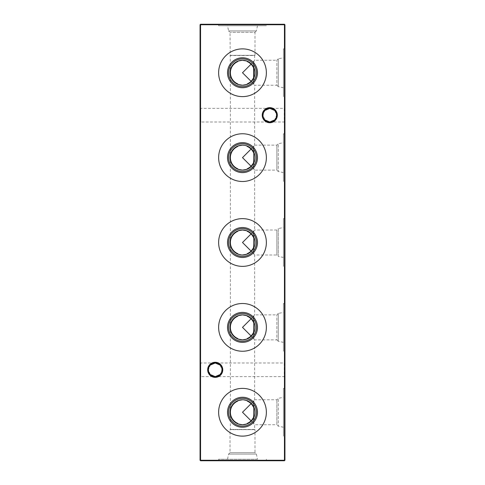 <?xml version="1.0" encoding="UTF-8"?>
<svg xmlns="http://www.w3.org/2000/svg" width="485" height="485" viewBox="0 0 485 485"><rect width="100%" height="100%" fill="white"/><g stroke="black" fill="none" stroke-linecap="round" stroke-linejoin="round"><path stroke-width="0.36" stroke-dasharray="2.42 1.82" d="M237.711 61.613C233.067 63.874 230.624 67.591 230.375 72.75L230.011 32.313L228.605 30.907L256.395 30.907L254.989 32.313L230.011 32.313L254.989 32.313L254.989 55.338L230.375 55.551L254.625 55.551L254.625 60.261L251.072 64.178L254.625 60.261L276.874 60.261L278.281 58.855L278.281 86.645L276.874 85.239L276.874 60.261L276.874 85.239L254.625 85.239L254.625 145.136L251.072 149.053L254.625 145.136L276.874 145.136L278.281 143.73L278.281 171.52L276.874 170.114L276.874 145.136L276.874 170.114L254.625 170.114L254.625 230.011L251.072 233.928L254.625 230.011L276.874 230.011L278.281 228.605L278.281 256.395L276.874 254.989L276.874 230.011L276.874 254.989L254.625 254.989L254.625 314.886L251.072 318.803L254.625 314.886L276.874 314.886L278.281 313.48L278.281 341.27L276.874 339.864L276.874 314.886L276.874 339.864L254.625 339.864L254.625 399.761L251.072 403.678L254.625 399.761L276.874 399.761L278.281 398.355L278.281 426.145L276.874 424.739L276.874 399.761L276.874 424.739L254.625 424.739L253.849 423.987L253.849 417.464A12.489 12.489 0 0 1 246.768 423.987M257.486 459.246L218.632 459.246L257.486 459.246L256.395 454.093L228.605 454.093L256.395 454.093L254.989 452.687L230.011 452.687L254.989 452.687L254.989 429.661L230.011 429.661L254.989 429.661L230.375 429.449L254.625 429.449L254.625 424.739L253.637 423.387L253.849 417.464C255.359 413.99 255.359 410.51 253.849 407.036L253.849 400.513L253.849 407.036A12.489 12.489 0 0 0 246.768 400.513M243.603 399.81L242.5 399.761M242.5 388.382A23.868 23.868 0 0 1 266.368 412.25A23.868 23.868 0 0 1 242.5 436.118A23.868 23.868 0 0 1 218.632 412.25A23.868 23.868 0 0 1 242.5 388.382M246.768 315.638A12.489 12.489 0 0 1 253.849 322.161C255.359 325.635 255.359 329.115 253.849 332.589L253.849 339.112L254.625 339.864L253.849 339.112L253.849 332.589A12.489 12.489 0 0 1 246.768 339.112M242.5 303.507A23.868 23.868 0 0 1 266.368 327.375A23.868 23.868 0 0 1 242.5 351.243A23.868 23.868 0 0 1 218.632 327.375A23.868 23.868 0 0 1 242.5 303.507M246.768 230.763A12.489 12.489 0 0 1 253.849 237.286C255.359 240.76 255.359 244.24 253.849 247.714L253.849 254.237L254.625 254.989L253.849 254.237L253.849 247.714A12.489 12.489 0 0 1 246.768 254.237M242.5 218.632A23.868 23.868 0 0 1 266.368 242.5A23.868 23.868 0 0 1 242.5 266.368A23.868 23.868 0 0 1 218.632 242.5A23.868 23.868 0 0 1 242.5 218.632M244.701 145.33L246.768 145.888A12.489 12.489 0 0 1 253.849 152.411C255.359 155.885 255.359 159.365 253.849 162.839L253.849 169.362L254.625 170.114L253.849 169.362L253.849 162.839A12.489 12.489 0 0 1 246.768 169.362M242.5 133.757A23.868 23.868 0 0 1 266.368 157.625A23.868 23.868 0 0 1 242.5 181.493A23.868 23.868 0 0 1 218.632 157.625A23.868 23.868 0 0 1 242.5 133.757M253.849 77.964L253.849 84.487L254.625 85.239L253.849 84.487L253.849 77.964C255.359 74.49 255.359 71.01 253.849 67.536L253.849 61.013L253.849 67.536M242.5 48.882A23.868 23.868 0 0 1 266.368 72.75A23.868 23.868 0 0 1 242.5 96.618A23.868 23.868 0 0 1 218.632 72.75A23.868 23.868 0 0 1 242.5 48.882M200.062 377.354L200.062 362.271L200.062 377.354L200.79 376.627L200.79 362.998L200.79 376.627L284.21 376.627L284.21 362.998L284.938 362.271L284.938 377.354L284.938 362.271M200.062 362.271L200.79 362.998L215.219 362.998C211.108 363.429 208.835 365.702 208.404 369.812A6.814 6.814 0 0 1 215.219 362.998A6.814 6.814 0 0 1 222.033 369.812C221.603 365.702 219.329 363.429 215.219 362.998L284.21 362.998L284.21 376.627L284.938 377.354M200.062 122.729L200.062 107.646L200.062 122.729L200.79 122.002L200.79 108.373L200.79 122.002L284.21 122.002L284.21 108.373L284.938 107.646L284.938 122.729L284.938 107.646M200.062 107.646L200.79 108.373L269.781 108.373C265.671 108.804 263.397 111.077 262.967 115.187A6.814 6.814 0 0 1 269.781 108.373A6.814 6.814 0 0 1 276.595 115.187C276.165 111.077 273.892 108.804 269.781 108.373L284.21 108.373L284.21 122.002L284.938 122.729M222.76 369.812A7.542 7.542 0 0 0 215.219 362.271A7.542 7.542 0 0 0 207.677 369.812A7.542 7.542 0 0 0 215.219 377.354A7.542 7.542 0 0 0 222.76 369.812M277.323 115.187A7.542 7.542 0 0 0 269.781 107.646A7.542 7.542 0 0 0 262.239 115.187A7.542 7.542 0 0 0 269.781 122.729A7.542 7.542 0 0 0 277.323 115.187M264.901 119.941L262.967 115.187L264.901 110.434M274.662 110.434L276.595 115.187L274.662 119.941M210.338 374.565L208.404 369.812L210.338 365.059M220.099 365.059L222.033 369.812L220.099 374.565M283.434 427.236L278.281 426.145L278.281 398.355L283.434 397.263L283.434 427.236L283.434 397.263M284.938 436.118L284.938 388.382L284.938 436.118L283.434 436.118L283.434 388.382L283.434 436.118M284.938 388.382L283.434 388.382M283.434 342.361L278.281 341.27L278.281 313.48L283.434 312.388L283.434 342.361L283.434 312.388M253.849 315.638L253.849 322.161L253.849 315.638M284.938 351.243L284.938 303.507L284.938 351.243L283.434 351.243L283.434 303.507L283.434 351.243M284.938 303.507L283.434 303.507M283.434 257.486L278.281 256.395L278.281 228.605L283.434 227.513L283.434 257.486L283.434 227.513M253.849 230.763L253.849 237.286L253.849 230.763M284.938 266.368L284.938 218.632L284.938 266.368L283.434 266.368L283.434 218.632L283.434 266.368M284.938 218.632L283.434 218.632M283.434 172.612L278.281 171.52L278.281 143.73L283.434 142.638L283.434 172.612L283.434 142.638M253.849 145.888L253.849 152.411L253.849 145.888M284.938 181.493L284.938 133.757L284.938 181.493L283.434 181.493L283.434 133.757L283.434 181.493M284.938 133.757L283.434 133.757M283.434 87.736L278.281 86.645L278.281 58.855L283.434 57.763L283.434 87.736L283.434 57.763M284.938 96.618L284.938 48.882L284.938 96.618L283.434 96.618L283.434 48.882L283.434 96.618M284.938 48.882L283.434 48.882M242.5 460.75L218.632 460.75L242.5 460.75M266.368 24.25L218.632 24.25L266.368 24.25L266.368 25.753L218.632 25.753L266.368 25.753M218.632 24.25L218.632 25.753M257.486 25.753L256.395 30.907L228.605 30.907L227.513 25.753L257.486 25.753L227.513 25.753M230.011 55.338L254.989 55.338L230.011 55.338M253.637 83.887L251.072 81.322L253.849 84.487L253.637 77.539L253.637 83.887M253.637 168.762L251.072 166.197L253.849 169.362L253.637 162.414L253.637 168.762M253.637 253.637L251.072 251.072L253.849 254.237L253.637 247.289L253.637 253.637M253.637 338.512L251.072 335.947L253.849 339.112L253.637 332.164L253.637 338.512M247.289 423.387L251.072 420.822L253.637 423.387L251.072 420.822L253.637 417.039L253.637 423.387L253.637 417.039M237.711 83.887C233.067 81.625 230.624 77.909 230.375 72.75L230.375 429.449L230.011 429.661L230.011 452.687L228.605 454.093L227.513 459.246M253.637 67.961L253.637 61.613L253.637 67.961L251.072 64.178L247.289 61.613M237.711 146.488C233.067 148.749 230.624 152.466 230.375 157.625C230.624 162.784 233.067 166.5 237.711 168.762M253.637 152.836L253.637 146.488L253.637 152.836L251.072 149.053L247.289 146.488M247.289 83.887L251.072 81.322L253.637 77.539M237.711 231.363C233.067 233.624 230.624 237.341 230.375 242.5C230.624 247.659 233.067 251.375 237.711 253.637M253.637 237.711L253.637 231.363L253.637 237.711L251.072 233.928L247.289 231.363M247.289 168.762L251.072 166.197L253.637 162.414M237.711 316.238C233.067 318.5 230.624 322.216 230.375 327.375C230.624 332.534 233.067 336.25 237.711 338.512M253.637 322.586L253.637 316.238L253.637 322.586L251.072 318.803L247.289 316.238M247.289 253.637L251.072 251.072L253.637 247.289M241.397 254.94L242.5 254.989M237.711 401.113C233.067 403.374 230.624 407.091 230.375 412.25C230.624 417.409 233.067 421.125 237.711 423.387M253.637 407.461L253.637 401.113L253.637 407.461L251.072 403.678L247.289 401.113M247.289 338.512L251.072 335.947L253.637 332.164M284.938 45.517L284.938 47.585L284.938 45.517L284.452 45.517L284.452 43.826L284.938 43.826L284.452 43.826L284.938 44.208L284.452 44.208L284.452 45.548L284.938 45.548L284.452 45.548L284.452 47.13L284.938 47.13M284.452 50.301L284.452 51.246L284.938 51.246L284.938 50.301L284.938 51.725L284.938 50.24L284.938 52.374L284.938 50.695L284.938 52.18L284.938 51.246L284.452 51.246L284.452 50.301L284.938 50.301M284.452 57.497L284.452 62.589L284.452 57.818L284.938 57.818L284.938 61.183L284.938 57.818L284.938 60.734L284.938 57.818L284.452 57.818L284.938 57.818L284.452 57.818L284.452 57.363L284.938 57.497M284.938 62.801L284.938 61.965L284.938 62.801L284.452 62.801L284.452 62.383L284.938 62.383L284.452 62.383L284.452 61.965L284.938 61.965M284.938 68.13L284.938 66.172L284.938 69.476L284.938 68.13L284.452 68.13L284.452 66.766L284.938 66.766M284.452 79.904L284.452 76.472L284.938 76.472L284.938 76.018L284.938 79.904L284.938 76.472L284.938 77.958L284.938 76.472L284.452 76.472L284.452 76.018L284.938 76.018L284.452 76.018L284.452 76.472L284.938 76.472L284.452 76.472L284.452 77.976L284.938 77.976L284.938 79.449L284.938 77.964L284.452 77.964L284.452 79.904L284.938 79.904M284.938 85.421L284.938 82.104L284.938 85.93L284.938 85.421L284.452 85.421L284.938 82.559L284.938 85.475L284.938 84.014L284.452 84.014L284.452 82.614L284.938 82.614M284.938 89.555L284.938 89.101L284.938 89.555L284.452 89.555L284.938 89.555M284.938 64.99L284.938 63.044L284.938 64.99L284.452 64.99L284.938 64.99M284.938 58.77L284.938 56.83L284.938 58.77L284.452 58.77L284.938 58.77M284.452 52.55L284.452 50.864L284.938 50.864L284.938 52.55L284.938 49.118L284.938 50.864L284.452 50.864L284.452 52.55L284.938 52.55M284.452 46.396L284.452 44.862L284.938 44.862L284.938 46.396L284.938 43.42L284.938 44.862L284.452 44.862L284.452 46.396L284.938 46.396M284.452 38.176L284.452 40.243L284.452 39.679L284.938 39.679L284.938 37.139L284.938 43.05L284.938 39.679L284.452 39.679L284.452 38.176L284.938 38.176M284.938 33.465L284.938 30.919L284.938 34.029L284.938 33.465L284.452 33.465L284.452 31.955L284.938 31.955M284.452 98.685L284.452 95.254L284.938 95.254L284.938 94.799L284.938 98.685L284.938 95.254L284.938 98.231L284.938 95.254L284.452 95.254L284.452 94.799L284.938 94.799L284.452 94.799L284.452 95.254L284.938 95.254L284.452 95.254L284.452 96.764L284.938 96.764L284.452 96.745L284.452 98.685L284.938 98.685M284.938 89.749L284.938 88.907L284.938 89.749L284.452 89.749L284.452 89.331L284.938 89.331L284.452 89.331L284.452 88.907L284.938 88.907M284.938 75.739L284.938 72.241L284.938 75.739L284.452 75.739L284.938 75.739M284.938 460.265L284.938 24.735L284.452 24.735L284.452 460.265L200.547 460.265L200.547 24.735L284.452 24.735L284.452 24.25L200.547 24.25L200.547 24.735L200.062 24.735L200.062 460.265L200.547 460.265L200.547 460.75L284.452 460.75L284.938 460.265L284.452 460.265L284.452 460.75M284.938 38.321L284.938 32.816L284.938 38.321L284.452 38.321L284.938 38.321M284.938 93.763L284.938 90.525L284.938 93.763L284.452 93.763L284.938 93.763M284.938 104.645L284.938 99.461L284.938 104.645L284.452 104.645L284.452 105.1L284.938 105.1M284.938 36.617L284.938 34.678L284.938 36.617L284.452 36.617L284.938 36.617M284.938 42.838L284.938 40.892L284.938 42.838L284.452 42.838L284.938 42.838M284.938 48.664L284.938 46.724L284.938 48.664L284.452 48.664L284.938 48.664M284.938 53.78L284.938 56.375L284.938 53.198L284.938 53.78L284.452 53.78L284.452 55.338L284.938 55.338M284.938 61.553L284.938 59.285L284.938 62.589L284.938 59.74L284.938 62.074L284.938 61.553L284.452 61.553M284.938 70.749L284.938 65.572L284.938 70.749L284.452 70.749L284.452 71.204L284.938 71.204M284.938 86.997L284.938 88.258L284.938 86.997L284.452 86.997L284.452 86.445L284.938 86.445L284.452 86.445L284.452 86.906L284.938 86.906L284.452 87.282L284.938 87.282L284.452 87.282L284.452 86.512L284.938 86.512L284.452 86.512L284.452 87.288L284.938 87.288L284.452 87.288L284.452 87.743L284.938 87.743L284.452 87.743L284.452 88.258L284.938 88.258L284.452 88.258L284.452 87.743L284.938 87.743L284.452 87.743L284.452 86.997M284.938 81.262L284.938 80.807L284.938 81.262L284.452 81.262L284.938 81.262M284.938 73.283L284.938 70.707L284.938 73.283L284.452 73.283L284.452 74.854L284.938 74.854L284.452 74.854L284.452 72.229L284.938 72.241L284.452 72.241L284.452 72.695L284.938 72.695L284.452 72.695L284.452 72.241L284.938 72.229M284.452 63.517L284.452 64.463L284.938 64.463L284.938 63.517L284.938 64.942L284.938 63.45L284.938 65.59L284.938 63.905L284.938 65.396L284.938 64.463L284.452 64.463L284.452 63.517L284.938 63.517M284.938 62.607L284.938 62.159L284.938 62.607L284.452 62.607L284.452 62.159L284.938 62.159L284.452 62.159L284.452 62.607M284.938 56.327L284.938 53.089L284.938 56.327L284.452 56.327L284.938 56.327M284.938 49.264L284.938 48.427L284.938 49.264L284.452 49.264L284.452 48.846L284.938 48.846L284.452 48.846L284.452 48.427L284.938 48.427M269.781 122.002C273.892 121.571 276.165 119.298 276.595 115.187A6.814 6.814 0 0 1 269.781 122.002A6.814 6.814 0 0 1 262.967 115.187C263.397 119.298 265.671 121.571 269.781 122.002M215.219 376.627C219.329 376.196 221.603 373.923 222.033 369.812A6.814 6.814 0 0 1 215.219 376.627A6.814 6.814 0 0 1 208.404 369.812C208.835 373.923 211.108 376.196 215.219 376.627M284.938 24.735L284.452 24.25M200.062 460.265L200.547 460.75M200.547 24.25L200.062 24.735M284.452 75.739L284.452 75.284L284.938 75.284L284.452 75.284L284.452 72.695L284.938 72.695L284.452 72.695L284.452 75.284L284.938 75.284L284.452 75.284L284.452 75.739M284.452 37.357L284.452 32.816L284.452 38.321L284.452 37.866L284.938 37.866L284.452 37.866L284.452 37.357L284.938 37.357M284.452 36.593L284.938 36.593M284.452 35.417L284.938 35.417M284.452 34.065L284.938 34.065M284.452 32.816L284.938 32.816M284.452 33.271L284.938 33.271L284.452 33.271M284.452 34.144L284.938 34.144M284.452 35.338L284.938 35.338M284.452 35.793L284.938 35.793L284.452 35.793M284.452 36.672L284.938 36.672M284.452 37.866L284.938 37.866M284.452 88.907L284.452 89.749M284.452 91.907L284.452 93.763L284.452 93.308L284.938 93.308L284.452 93.308L284.452 91.907L284.938 91.907M284.452 90.525L284.938 90.525M284.452 90.98L284.938 90.98L284.452 90.98M284.452 91.034L284.938 91.034M284.452 91.986L284.938 91.986M284.452 93.241L284.938 93.241M284.452 93.308L284.938 93.308M284.452 96.745L284.452 95.254L284.452 98.231L284.452 96.745L284.938 96.745M284.452 95.254L284.938 95.254M284.452 96.739L284.938 96.739M284.452 98.231L284.938 98.231M284.452 105.1L284.452 104.433L284.938 104.433M284.452 104.433L284.938 104.366M284.452 104.366L284.452 102.28L284.938 102.28M284.452 102.28L284.452 100.201L284.938 100.201M284.452 100.201L284.938 100.134M284.452 100.134L284.452 99.461L284.938 99.461M284.452 99.461L284.452 99.922L284.938 99.922M284.452 99.922L284.452 100.401L284.938 100.401M284.452 100.401L284.452 102.226L284.938 102.226M284.452 102.226L284.938 102.329M284.452 102.329L284.452 104.16L284.938 104.16M284.452 104.16L284.452 104.645M284.452 31.955L284.938 31.604M284.452 31.604L284.452 32.944L284.938 32.944M284.452 32.944L284.452 32.416L284.938 32.416M284.452 32.416L284.452 30.919L284.938 30.919M284.452 30.919L284.452 32.495L284.938 32.495M284.452 32.495L284.452 34.029L284.938 34.029M284.452 34.029L284.452 33.465M284.452 32.471L284.452 33.574L284.452 32.471L284.938 32.471L284.938 31.373L284.938 33.574L284.938 32.471M284.452 31.373L284.938 31.373M284.452 32.513L284.938 32.513M284.452 33.574L284.938 33.574M284.452 36.617L284.452 34.678L284.938 34.678L284.452 34.678L284.452 36.617M284.452 37.824L284.938 37.824M284.452 39.158L284.938 39.158M284.452 38.636L284.938 38.636M284.452 37.139L284.938 37.139M284.452 38.715L284.938 38.715M284.452 40.243L284.938 40.243M284.452 38.691L284.452 37.587L284.452 39.794L284.452 38.691L284.938 38.691L284.938 37.587L284.938 38.691M284.452 37.587L284.938 37.587M284.452 38.733L284.938 38.733M284.452 39.794L284.938 39.794M284.452 42.838L284.452 40.892L284.938 40.892L284.452 40.892L284.452 42.838M284.452 45.972L284.938 45.972M284.452 43.874L284.452 46.075L284.452 43.42L284.452 44.862L284.452 43.874L284.938 43.874M284.452 44.056L284.938 44.056M284.452 45.79L284.938 45.79M284.452 46.075L284.938 46.075M284.452 44.832L284.938 44.832M284.452 43.486L284.938 43.486M284.452 43.892L284.938 43.892M284.452 44.881L284.938 44.881M284.452 45.62L284.938 45.62M284.452 45.287L284.938 45.287M284.452 44.608L284.938 44.608M284.452 43.42L284.938 43.42M284.452 48.664L284.452 46.724L284.938 46.724L284.452 46.724L284.452 48.664M284.452 49.118L284.452 50.864L284.452 49.118L284.938 49.118M284.452 49.573L284.452 50.846L284.452 49.573L284.938 49.573L284.938 52.101L284.938 49.573M284.452 52.101L284.452 50.846L284.452 52.101L284.938 52.101M284.452 50.846L284.938 50.846L284.452 50.846M284.452 49.761L284.938 49.761M284.452 55.338L284.938 55.702M284.452 55.702L284.452 54.296L284.938 54.296M284.452 54.296L284.452 54.823L284.938 54.823M284.452 54.823L284.452 56.375L284.938 56.375M284.452 56.375L284.452 54.763L284.938 54.763L284.938 55.92L284.938 53.653L284.938 54.787L284.452 54.787L284.452 53.198L284.938 53.198M284.452 53.198L284.452 53.78M284.452 54.787L284.452 53.653L284.452 54.787M284.452 55.92L284.938 55.92M284.452 54.744L284.938 54.744M284.452 53.653L284.938 53.653M284.452 58.77L284.452 56.83L284.938 56.83L284.452 56.83L284.452 58.77M284.452 59.485L284.938 59.485L284.452 59.485M284.452 61.201L284.938 61.201M284.452 61.474L284.938 61.474M284.452 60.88L284.938 60.88M284.452 61.183L284.452 57.818L284.452 59.291L284.938 59.285L284.452 59.279L284.938 59.291L284.452 59.279L284.452 61.183L284.938 61.183M284.452 61.049L284.938 61.049M284.452 62.141L284.938 62.141M284.452 61.025L284.938 61.025M284.452 59.74L284.938 59.74M284.452 60.958L284.938 60.958M284.452 62.074L284.938 62.074M284.452 64.99L284.452 63.044L284.938 63.044L284.452 63.044L284.452 64.99M284.452 71.204L284.452 70.537L284.938 70.537M284.452 70.537L284.938 70.477M284.452 70.477L284.452 68.391L284.938 68.391M284.452 68.391L284.452 66.306L284.938 66.306M284.452 66.306L284.938 66.239M284.452 66.239L284.452 65.572L284.938 65.572M284.452 65.572L284.452 66.027L284.938 66.027M284.452 66.027L284.452 66.512L284.938 66.512M284.452 66.512L284.452 68.337L284.938 68.337M284.452 68.337L284.938 68.433M284.452 68.433L284.452 70.264L284.938 70.264M284.452 70.264L284.452 70.749M284.452 89.555L284.452 89.101L284.938 89.101L284.452 89.101L284.452 89.555M284.452 86.906L284.452 87.282L284.452 86.906M284.452 82.614L284.452 82.104L284.938 82.104M284.452 82.104L284.452 85.93L284.938 85.93M284.452 85.93L284.452 85.421M284.452 84.014L284.452 85.475L284.452 84.014L284.938 84.014L284.452 84.014M284.452 82.559L284.938 82.559M284.452 85.475L284.938 85.475M284.452 81.262L284.452 80.807L284.938 80.807L284.452 80.807L284.452 81.262M284.452 77.964L284.452 76.472L284.452 79.449L284.452 77.964L284.938 77.958L284.452 77.964M284.452 76.472L284.938 76.472M284.452 79.449L284.938 79.449M284.452 72.229L284.452 70.707L284.938 70.707M284.452 70.707L284.452 73.283M284.452 74.041L284.452 71.162L284.452 74.041L284.938 74.399L284.938 71.162L284.938 74.041M284.452 74.399L284.938 74.399L284.452 74.399M284.452 72.489L284.938 72.489M284.452 71.162L284.938 71.162M284.452 72.374L284.938 72.374M284.452 66.766L284.452 66.366L284.938 66.366M284.452 66.366L284.452 68.07L284.938 68.07M284.452 68.07L284.452 69.931L284.938 69.931M284.452 69.931L284.452 69.507L284.938 69.507M284.452 69.507L284.452 68.058L284.938 68.058L284.938 66.627L284.938 68.039L284.452 68.039L284.452 66.572L284.938 66.572M284.452 66.572L284.452 66.172L284.938 66.172M284.452 66.172L284.452 69.476L284.938 69.476M284.452 69.476L284.452 68.13M284.452 69.428L284.452 66.627L284.452 69.428L284.938 69.428M284.452 66.627L284.938 66.627M284.452 68.991L284.938 68.991M284.452 63.826L284.938 63.826M284.452 64.942L284.452 63.45L284.452 65.59L284.452 63.905L284.452 65.396L284.452 64.463L284.452 64.942L284.938 64.942M284.452 64.814L284.938 64.814M284.452 64.287L284.938 64.287M284.452 63.626L284.938 63.626M284.452 63.45L284.938 63.45M284.452 64.535L284.938 64.535M284.452 65.59L284.938 65.59M284.452 65.287L284.938 65.287M284.452 64.56L284.938 64.56M284.452 63.905L284.938 63.905M284.452 64.032L284.938 64.032M284.452 64.59L284.938 64.59M284.452 65.226L284.938 65.226M284.452 65.396L284.938 65.396M284.452 61.965L284.452 62.801M284.452 59.237L284.938 59.237L284.452 59.243L284.452 60.734L284.452 59.243M284.452 61.122L284.938 61.122M284.452 60.667L284.938 60.667M284.452 57.818L284.938 57.818L284.452 57.818M284.452 59.267L284.938 59.267M284.452 60.734L284.938 60.734M284.452 54.472L284.452 56.327L284.452 55.872L284.938 55.872L284.452 55.872L284.452 54.472L284.938 54.472M284.452 53.089L284.938 53.089M284.452 53.544L284.938 53.544L284.452 53.544M284.452 53.593L284.938 53.593M284.452 54.55L284.938 54.55M284.452 55.805L284.938 55.805M284.452 55.872L284.938 55.872M284.452 50.61L284.938 50.61M284.452 51.725L284.452 50.24L284.452 52.374L284.452 50.695L284.452 52.18L284.452 51.246L284.452 51.725L284.938 51.725M284.452 51.604L284.938 51.604M284.452 51.077L284.938 51.077M284.452 50.41L284.938 50.41M284.452 50.24L284.938 50.24M284.452 51.319L284.938 51.319M284.452 52.374L284.938 52.374M284.452 52.077L284.938 52.077M284.452 51.343L284.938 51.343M284.452 50.695L284.938 50.695M284.452 50.816L284.938 50.816M284.452 51.374L284.938 51.374M284.452 52.01L284.938 52.01M284.452 52.18L284.938 52.18M284.452 48.427L284.452 49.264M284.452 47.13L284.452 43.826L284.452 45.554L284.938 45.554M284.452 45.554L284.452 47.585L284.938 47.585M284.452 47.585L284.452 45.517M284.452 42.541L284.452 41.134L284.452 43.05L284.452 42.541L284.938 42.541M284.452 39.734L284.938 42.595L284.938 41.14L284.452 41.134L284.452 39.734L284.938 39.734M284.452 39.23L284.938 39.23M284.452 43.05L284.938 43.05M284.452 41.14L284.452 39.679L284.452 42.595L284.452 41.14L284.938 41.14L284.452 41.14M284.452 42.595L284.938 42.595M238.232 169.362A12.489 12.489 0 0 1 238.232 145.888M238.232 254.237A12.489 12.489 0 0 1 238.232 230.763M238.232 339.112A12.489 12.489 0 0 1 238.232 315.638M238.232 423.987A12.489 12.489 0 0 1 238.232 400.513M284.452 44.966L284.938 44.966M284.452 73.829L284.938 73.829M284.452 73.817L284.938 73.817M218.632 460.75L218.632 459.246M266.368 460.75L266.368 459.246"/><path stroke-width="0.73" d="M242.5 398.355A13.895 13.895 0 0 1 256.395 412.25A13.895 13.895 0 0 1 242.5 426.145A13.895 13.895 0 0 1 228.605 412.25A13.895 13.895 0 0 1 242.5 398.355M242.5 399.761L238.232 400.513L237.711 401.113A12.125 12.125 0 0 0 237.711 423.387L238.232 423.987L242.5 424.739A12.489 12.489 0 0 1 230.011 412.25A12.489 12.489 0 0 1 242.5 399.761A12.489 12.489 0 0 1 254.989 412.25A12.489 12.489 0 0 1 242.5 424.739L246.768 423.987L247.289 423.387A12.125 12.125 0 0 0 253.637 417.039L253.849 407.036L253.637 417.039M242.5 397.263A14.986 14.986 0 0 1 257.486 412.25A14.986 14.986 0 0 1 242.5 427.236A14.986 14.986 0 0 1 227.513 412.25A14.986 14.986 0 0 1 242.5 397.263M253.637 407.461A12.125 12.125 0 0 0 247.289 401.113L246.768 400.513L243.603 399.81M242.5 388.382A23.868 23.868 0 0 1 266.368 412.25A23.868 23.868 0 0 1 242.5 436.118A23.868 23.868 0 0 1 218.632 412.25A23.868 23.868 0 0 1 242.5 388.382M242.5 313.48A13.895 13.895 0 0 1 256.395 327.375A13.895 13.895 0 0 1 242.5 341.27A13.895 13.895 0 0 1 228.605 327.375A13.895 13.895 0 0 1 242.5 313.48M253.637 322.586A12.125 12.125 0 0 0 247.289 316.238L246.768 315.638L242.5 314.886A12.489 12.489 0 0 1 254.989 327.375A12.489 12.489 0 0 1 242.5 339.864L246.768 339.112L247.289 338.512A12.125 12.125 0 0 0 253.637 332.164L253.849 322.161L253.637 332.164M242.5 312.388A14.986 14.986 0 0 1 257.486 327.375A14.986 14.986 0 0 1 242.5 342.361A14.986 14.986 0 0 1 227.513 327.375A14.986 14.986 0 0 1 242.5 312.388M242.5 303.507A23.868 23.868 0 0 1 266.368 327.375A23.868 23.868 0 0 1 242.5 351.243A23.868 23.868 0 0 1 218.632 327.375A23.868 23.868 0 0 1 242.5 303.507M242.5 228.605A13.895 13.895 0 0 1 256.395 242.5A13.895 13.895 0 0 1 242.5 256.395A13.895 13.895 0 0 1 228.605 242.5A13.895 13.895 0 0 1 242.5 228.605M253.637 237.711A12.125 12.125 0 0 0 247.289 231.363L246.768 230.763L242.5 230.011A12.489 12.489 0 0 1 254.989 242.5A12.489 12.489 0 0 1 242.5 254.989L246.768 254.237L247.289 253.637A12.125 12.125 0 0 0 253.637 247.289L253.849 237.286L253.637 247.289M242.5 227.513A14.986 14.986 0 0 1 257.486 242.5A14.986 14.986 0 0 1 242.5 257.486A14.986 14.986 0 0 1 227.513 242.5A14.986 14.986 0 0 1 242.5 227.513M242.5 218.632A23.868 23.868 0 0 1 266.368 242.5A23.868 23.868 0 0 1 242.5 266.368A23.868 23.868 0 0 1 218.632 242.5A23.868 23.868 0 0 1 242.5 218.632M242.5 143.73A13.895 13.895 0 0 1 256.395 157.625A13.895 13.895 0 0 1 242.5 171.52A13.895 13.895 0 0 1 228.605 157.625A13.895 13.895 0 0 1 242.5 143.73M244.701 145.33L242.5 145.136A12.489 12.489 0 0 1 254.989 157.625A12.489 12.489 0 0 1 242.5 170.114L246.768 169.362L247.289 168.762A12.125 12.125 0 0 0 253.637 162.414L253.849 152.411L253.637 162.414M242.5 142.638A14.986 14.986 0 0 1 257.486 157.625A14.986 14.986 0 0 1 242.5 172.612A14.986 14.986 0 0 1 227.513 157.625A14.986 14.986 0 0 1 242.5 142.638M242.5 133.757A23.868 23.868 0 0 1 266.368 157.625A23.868 23.868 0 0 1 242.5 181.493A23.868 23.868 0 0 1 218.632 157.625A23.868 23.868 0 0 1 242.5 133.757M242.5 58.855A13.895 13.895 0 0 1 256.395 72.75A13.895 13.895 0 0 1 242.5 86.645A13.895 13.895 0 0 1 228.605 72.75A13.895 13.895 0 0 1 242.5 58.855M246.768 61.013A12.489 12.489 0 0 1 253.849 67.536L253.637 67.961A12.125 12.125 0 0 0 247.289 61.613L246.768 61.013L242.5 60.261A12.489 12.489 0 0 1 254.989 72.75A12.489 12.489 0 0 1 242.5 85.239L246.768 84.487L247.289 83.887A12.125 12.125 0 0 0 253.637 77.539L253.849 77.964A12.489 12.489 0 0 1 246.768 84.487M242.5 57.763A14.986 14.986 0 0 1 257.486 72.75A14.986 14.986 0 0 1 242.5 87.736A14.986 14.986 0 0 1 227.513 72.75A14.986 14.986 0 0 1 242.5 57.763M242.5 48.882A23.868 23.868 0 0 1 266.368 72.75A23.868 23.868 0 0 1 242.5 96.618A23.868 23.868 0 0 1 218.632 72.75A23.868 23.868 0 0 1 242.5 48.882M264.901 110.434L269.781 108.373A6.814 6.814 0 0 0 262.967 115.187A6.814 6.814 0 0 0 269.781 122.002L264.901 119.941M269.781 122.729A7.542 7.542 0 0 1 262.239 115.187A7.542 7.542 0 0 1 269.781 107.646A7.542 7.542 0 0 1 277.323 115.187A7.542 7.542 0 0 1 269.781 122.729M210.338 365.059L215.219 362.998A6.814 6.814 0 0 0 208.404 369.812A6.814 6.814 0 0 0 215.219 376.627L210.338 374.565M215.219 377.354A7.542 7.542 0 0 1 207.677 369.812A7.542 7.542 0 0 1 215.219 362.271A7.542 7.542 0 0 1 222.76 369.812A7.542 7.542 0 0 1 215.219 377.354M274.662 119.941L269.781 122.002A6.814 6.814 0 0 0 276.595 115.187A6.814 6.814 0 0 0 269.781 108.373L274.662 110.434M220.099 374.565L215.219 376.627A6.814 6.814 0 0 0 222.033 369.812A6.814 6.814 0 0 0 215.219 362.998L220.099 365.059M253.849 67.536L253.849 77.964M251.072 81.322L242.5 72.75L251.072 64.178M251.072 166.197L242.5 157.625L251.072 149.053M251.072 251.072L242.5 242.5L251.072 233.928M251.072 335.947L242.5 327.375L251.072 318.803M251.072 420.822L242.5 412.25L251.072 403.678M238.232 61.013L237.711 61.613A12.125 12.125 0 0 0 237.711 83.887L238.232 84.487L242.5 85.239A12.489 12.489 0 0 1 230.011 72.75A12.489 12.489 0 0 1 242.5 60.261L238.232 61.013A12.489 12.489 0 0 0 238.232 84.487M238.232 145.888L237.711 146.488A12.125 12.125 0 0 0 237.711 168.762L238.232 169.362L242.5 170.114A12.489 12.489 0 0 1 230.011 157.625A12.489 12.489 0 0 1 242.5 145.136L238.232 145.888M253.637 152.836A12.125 12.125 0 0 0 247.289 146.488L246.768 145.888M242.5 254.989A12.489 12.489 0 0 1 230.011 242.5A12.489 12.489 0 0 1 242.5 230.011L238.232 230.763L237.711 231.363A12.125 12.125 0 0 0 237.711 253.637L238.232 254.237L241.397 254.94M238.232 315.638L237.711 316.238A12.125 12.125 0 0 0 237.711 338.512L238.232 339.112L242.5 339.864A12.489 12.489 0 0 1 230.011 327.375A12.489 12.489 0 0 1 242.5 314.886L238.232 315.638M284.938 24.735L284.938 460.265L284.452 460.265L284.452 24.735L200.547 24.735L200.547 460.265L284.452 460.265L284.452 460.75L200.547 460.75L200.547 460.265L200.062 460.265L200.062 24.735L200.547 24.25L284.452 24.25L284.938 24.735L284.452 24.735L284.452 24.25M253.637 67.961L253.637 77.539M284.452 460.75L284.938 460.265M200.062 460.265L200.547 460.75M200.062 24.735L200.547 24.735L200.547 24.25"/></g></svg>

